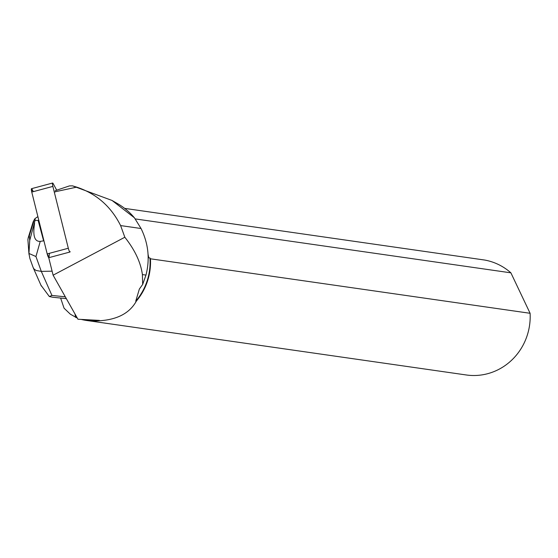 <?xml version="1.0" encoding="UTF-8"?>
<svg xmlns="http://www.w3.org/2000/svg" width="558" height="558" viewBox="0 0 558 558"><rect width="100%" height="100%" fill="white"/><g stroke="black" fill="none" stroke-linecap="round" stroke-linejoin="round"><path stroke-width="0.84" d="M56.714 190.18L53.156 183.603A3.697 0.635 75 0 0 52.619 183.024A3.697 0.635 75 0 0 52.87 186.4L68.313 248.247A3.697 0.635 75 0 0 69.973 252.014A3.697 0.635 75 0 0 70.141 251.637M49.027 257.294A3.697 0.635 -105 0 1 48.86 257.677A3.697 0.635 -105 0 1 47.193 253.911L31.757 192.064A3.697 0.635 -105 0 1 31.506 188.688L52.619 183.024M48.727 257.643L53.108 275.192L77.96 319.239L99.401 320.397L99.122 320.794A58.199 55.57 98.2 0 1 86.65 320.487A58.199 55.57 98.2 0 1 81.573 319.504M112.012 200.434L134.401 217.78A66.158 63.166 -81.8 0 0 117.626 203.677L112.005 200.441L72.491 185.842L69.436 185.905L55.207 190.69M55.137 191.945L55.702 191.652L55.096 191.778M136.361 301.09L135.74 301.167A57.851 55.235 -81.8 0 0 149.963 257.977L150.451 258.8A58.199 55.57 98.2 0 1 136.361 301.09C129.742 313.115 117.333 319.685 99.122 320.794M60.627 298.056L64.058 308.19L70.378 314.21L77.325 318.109M150.451 258.8L530.1 313.289A58.199 55.57 98.2 0 1 466.3 374.976L86.65 320.487M82.696 319.567L86.595 320.125A57.851 55.235 -81.8 0 0 99.401 320.397M135.74 301.167L139.361 289.051L142.681 284.42L145.973 275.087C150.06 259.121 148.414 243.595 141.055 228.515L134.401 217.78M149.963 257.977L148.749 257.803L148.037 254.197M124.636 208.378L484.7 260.049A58.199 55.57 98.2 0 1 510.891 272.834L135.224 218.917M530.1 313.289L510.891 272.834M75.644 317.453L74.974 313.945M72.491 185.842L76.718 187.132L55.702 191.652M53.108 275.192L124.832 237.241C134.869 249.907 140.728 262.351 142.395 274.578L142.681 284.42M124.832 237.241L120.612 225.578C111.035 206.488 96.408 193.675 76.718 187.132M33.138 267.512L34.164 269.144L36.151 270.49L41.306 271.383L51.936 295.44L49.334 296.535L40.929 285.187M52.619 297.226L49.334 296.535M44.633 243.651L43.915 240.756M28.981 254.302L27.9 239.703L28.193 237.847L29.351 235.615L29.72 240.456L35.098 220.298L38.851 220.487M34.575 223.312C32.65 235.713 34.54 241.74 40.246 241.377L35.949 256.541L41.306 271.383L52.103 271.174M38.195 220.661L43.622 240.84L40.246 241.377M28.2 237.82L33.131 221.917L34.296 219.664L29.351 235.615M37.888 216.63L34.973 218.61L34.296 219.664M34.973 218.61L35.098 220.298M29.72 240.456L28.939 253.458L35.949 256.541M28.939 253.458L29.86 258.431M49.432 253.311L49.027 257.294L47.193 253.911L31.757 192.064L32.043 189.267L33.327 191.645M52.87 186.4L31.757 192.064M47.193 253.911L68.313 248.247M141.055 228.515L120.612 225.578M145.973 275.087L142.395 274.578M51.936 295.44L65.314 296.828M69.973 252.014L48.86 257.677M66.339 298.649L52.675 297.233M41.299 286.017L33.278 267.861M33.11 267.442L29.867 258.452"/></g></svg>
